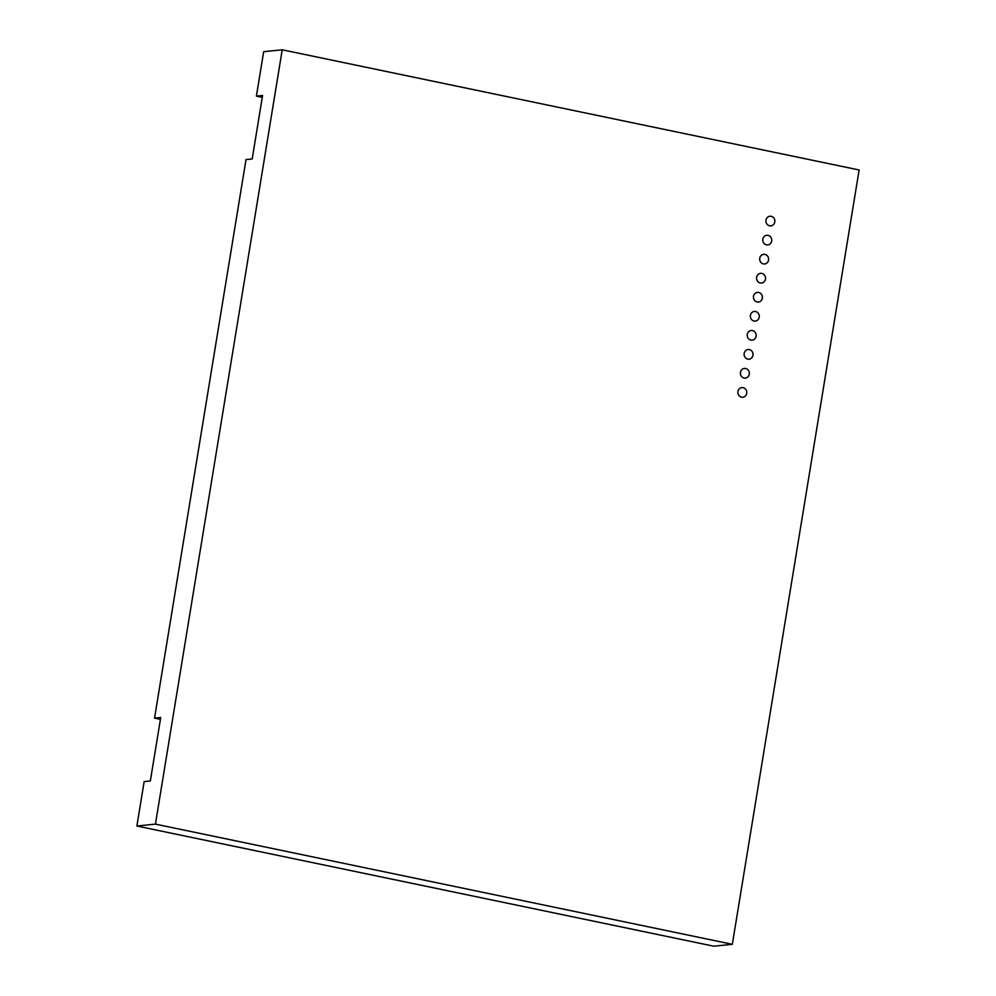 <?xml version="1.0" encoding="UTF-8"?>
<svg xmlns="http://www.w3.org/2000/svg" width="996" height="996" viewBox="0 0 996 996"><rect width="100%" height="100%" fill="white"/><g stroke="black" fill="none" stroke-linecap="round" stroke-linejoin="round"><path stroke-width="1.49" d="M282.229 49.8L155.426 824.128L732.321 944.308L859.125 169.98L282.229 49.8L263.679 51.692L256.395 96.114L262.583 95.492L252.187 158.962L246.012 159.584L154.542 718.116L160.73 717.494L150.334 780.964L144.146 781.586L136.875 826.02L155.426 824.128M768.065 235.355A4.856 4.482 -95.8 0 1 767.779 244.941A4.856 4.482 -95.8 0 1 762.824 240.559A4.856 4.482 -95.8 0 1 768.065 235.355M743.116 387.681A4.856 4.482 -95.8 0 1 742.829 397.267A4.856 4.482 -95.8 0 1 737.887 392.897A4.856 4.482 -95.8 0 1 743.116 387.681M758.715 292.475A4.856 4.482 -95.8 0 1 758.429 302.062A4.856 4.482 -95.8 0 1 753.474 297.692A4.856 4.482 -95.8 0 1 758.715 292.475M761.828 273.427A4.856 4.482 -95.8 0 1 761.542 283.026A4.856 4.482 -95.8 0 1 756.599 278.643A4.856 4.482 -95.8 0 1 761.828 273.427M755.591 311.511A4.856 4.482 -95.8 0 1 755.304 321.098A4.856 4.482 -95.8 0 1 750.362 316.728A4.856 4.482 -95.8 0 1 755.591 311.511M749.353 349.596A4.856 4.482 -95.8 0 1 749.067 359.183A4.856 4.482 -95.8 0 1 744.124 354.813A4.856 4.482 -95.8 0 1 749.353 349.596M752.478 330.56A4.856 4.482 -95.8 0 1 752.192 340.146A4.856 4.482 -95.8 0 1 747.237 335.764A4.856 4.482 -95.8 0 1 752.478 330.56M764.953 254.391A4.856 4.482 -95.8 0 1 764.654 263.977A4.856 4.482 -95.8 0 1 759.711 259.607A4.856 4.482 -95.8 0 1 764.953 254.391M745.655 368.52A4.856 4.482 -95.8 0 1 745.357 378.107A4.856 4.482 -95.8 0 1 740.414 373.724A4.856 4.482 -95.8 0 1 745.655 368.52M771.178 216.306A4.856 4.482 -95.8 0 1 770.892 225.893A4.856 4.482 -95.8 0 1 765.949 221.523A4.856 4.482 -95.8 0 1 771.178 216.306M262.284 97.347L256.395 96.114M732.321 944.308L713.771 946.2L136.875 826.02M160.418 719.349L154.542 718.116"/></g></svg>
